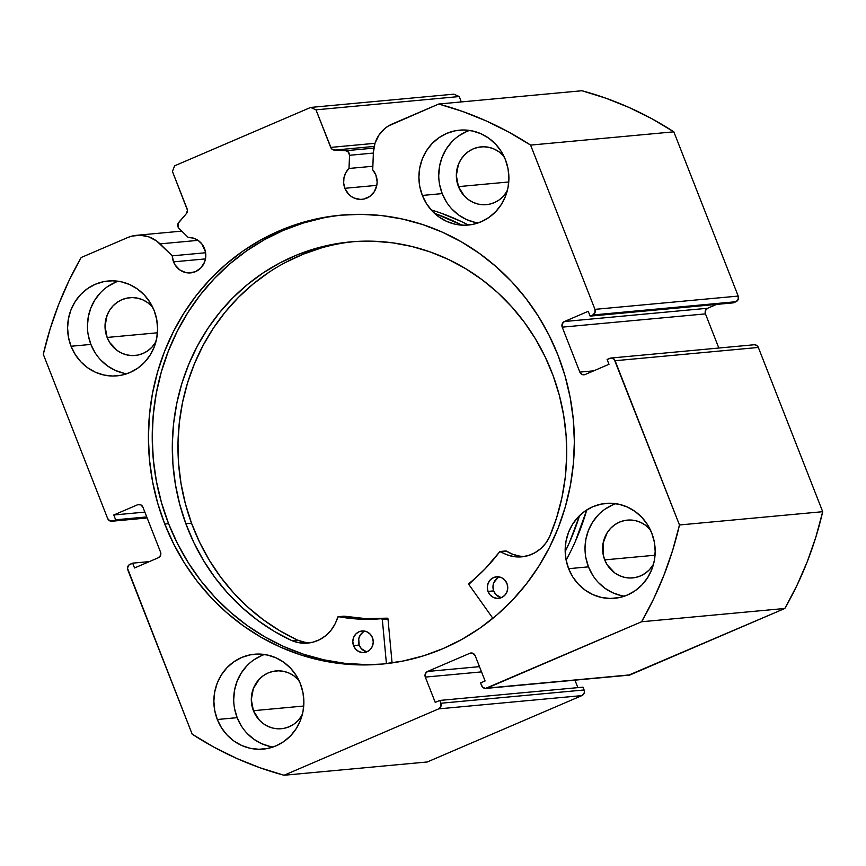<?xml version="1.0" encoding="UTF-8"?>
<svg xmlns="http://www.w3.org/2000/svg" width="866" height="866" viewBox="0 0 866 866"><rect width="100%" height="100%" fill="white"/><g stroke="black" fill="none" stroke-linecap="round" stroke-linejoin="round"><path stroke-width="1.3" d="M754.546 344.744L757.436 346.032L758.335 347.45L822.7 511.698L679.474 524.98L615.098 360.721A4.33 4.092 84.7 0 0 609.751 358.329L607.109 359.466L608.993 364.283L585.2 374.502A4.33 4.092 84.7 0 1 579.841 372.109L593.773 370.821L579.841 372.109L562.229 327.153A4.33 4.092 84.7 0 1 564.437 321.524L707.663 308.253L716.637 304.399L707.663 308.253L564.437 321.524L588.231 311.305L590.114 316.122L592.766 314.986A4.33 4.092 84.7 0 0 594.964 309.357L738.2 296.075L738.2 299.387L735.992 301.714A4.33 4.092 -95.3 0 0 738.2 296.075L673.824 131.827L530.598 145.098L673.824 131.827L738.2 296.075L594.964 309.357L530.598 145.098A346.454 327.175 84.7 0 0 438.716 104.028L581.941 90.746L605.929 98.215L629.333 107.59L652.011 118.815L673.824 131.827A346.454 327.175 -95.3 0 0 581.941 90.746L438.716 104.028L392.19 124A32.334 30.537 84.7 0 0 373.408 152.275L372.716 169.779A17.753 16.768 84.7 0 1 375.855 175.008A17.753 16.768 84.7 0 1 362.01 199.332A17.753 16.768 84.7 0 1 344.874 188.301L348.522 194.092L351.076 196.322L353.978 197.989L360.397 199.407L363.666 199.093L369.717 196.495L374.329 191.646L376.829 185.27L377.143 181.806L375.855 175.008L372.716 169.779L373.408 152.275L374.989 143.312L330.704 147.404L315.982 109.83L459.207 96.548L461.318 101.928L459.207 96.548L453.86 94.167L310.634 107.438L453.86 94.167L459.207 96.548L315.982 109.83L310.634 107.438L174.64 165.817L172.431 171.457L187.164 209.031A4.33 4.092 84.7 0 1 186.406 213.599L178.786 222.346A4.33 4.092 84.7 0 0 179.046 228.472L188.268 237.479A17.753 16.768 84.7 0 1 204.517 248.564A17.753 16.768 84.7 0 1 190.661 272.887A17.753 16.768 84.7 0 1 173.536 261.857L175.094 264.942L179.727 269.878L185.779 272.584L189.059 272.963L195.478 271.664L200.912 267.875L204.538 262.149L205.491 258.826L205.469 251.898L201.854 243.92L198.011 240.326L193.345 238.107L188.268 237.479L179.046 228.472A4.33 4.092 84.7 0 1 178.028 226.924L178.136 223.352L186.406 213.599L187.457 210.221L172.431 171.457L174.64 165.817L310.634 107.438L315.982 109.83L331.299 148.465L333.183 149.872L345.61 150.727L348.446 152.156L349.528 155.285L349.009 168.469L372.856 166.261L349.009 168.469L345.815 172.648L343.975 177.671L343.661 183.051L344.874 188.301L376.807 185.346L344.874 188.301A17.753 16.768 84.7 0 1 349.009 168.469L349.528 155.285L373.376 153.066L349.528 155.285A4.33 4.092 84.7 0 0 345.61 150.727L334.319 150.11L374.155 146.419L334.319 150.11A4.33 4.092 84.7 0 1 330.704 147.404L374.989 143.301L378.875 135.193L384.764 128.579L388.325 126.014L438.716 104.028L462.704 111.498L486.097 120.872L508.775 132.097L530.598 145.098L594.964 309.357L594.974 312.669L592.766 314.986L590.114 316.122L588.231 311.305L564.437 321.524L562.218 323.841L562.229 327.153L579.841 372.109L582.06 374.469L585.2 374.502L608.993 364.283L607.109 359.466L611.32 358.015L614.211 359.314L679.474 524.98L672.665 550.278L664.049 574.927L653.678 598.807L641.609 621.756L485.447 688.438L482.546 687.139L480.554 682.917L485.09 680.979L475.185 655.692L472.966 653.332L469.827 653.3L427.523 671.464L425.314 673.78L425.314 677.093L435.23 702.38L439.755 700.432L440.859 703.246L440.87 706.559L438.661 708.875L284.059 775.254L260.071 767.785L236.667 758.41L213.989 747.185L192.176 734.173L127.486 568.258L128.677 565.217L132.65 563.149L134.533 567.966L158.337 557.747L160.546 555.431L160.546 552.118L142.922 507.162L140.703 504.802L137.575 504.77L113.782 514.989L115.665 519.806L113.024 520.942L109.885 520.91L107.665 518.55L43.3 354.302L50.109 329.004L58.726 304.345L69.096 280.476L81.166 257.527L127.681 237.555L131.784 236.137L140.368 235.227L148.876 236.894L156.627 240.997L172.269 255.838L205.61 252.742L172.269 255.838L173.536 261.857L205.469 258.902L173.536 261.857A17.753 16.768 84.7 0 1 172.269 255.838L160.026 243.876L198.054 240.358L160.026 243.876A32.334 30.537 84.7 0 0 136.438 235.325A32.334 30.537 84.7 0 0 127.681 237.555L81.166 257.527A346.454 327.175 84.7 0 0 43.3 354.302L107.665 518.55A4.33 4.092 84.7 0 0 111.844 521.245L147.155 517.965M164.767 524.049A225.409 212.874 84.7 0 1 340.587 215.19A225.409 212.874 84.7 0 1 558.007 355.233L549.033 335.164L538.251 316.101L525.77 298.229L511.709 281.71L496.196 266.717L479.385 253.402L461.437 241.863L442.526 232.24L422.835 224.608L402.549 219.055L381.874 215.612L360.992 214.335L340.121 215.233L319.446 218.286L299.181 223.471L279.523 230.746L260.644 240.023L242.729 251.227L225.972 264.238L210.503 278.949L196.495 295.198L184.079 312.843L173.373 331.71L164.464 351.607L157.46 372.369L152.416 393.759L149.396 415.604L148.4 437.676L149.472 459.77L152.568 481.669L157.688 503.168L164.767 524.049L173.741 544.119L184.512 563.181L196.993 581.054L211.066 597.562L226.578 612.554L243.389 625.88L261.326 637.408L280.238 647.032L299.939 654.664L320.214 660.228L340.901 663.659L361.772 664.936L382.653 664.038L403.318 660.985L423.582 655.8L443.251 648.537L462.13 639.26L480.035 628.056L496.803 615.033L512.261 600.333L526.268 584.074L538.684 566.429L549.401 547.572L558.299 527.665L565.303 506.913L570.348 485.512L573.379 463.667L574.364 441.595L573.303 419.501L570.196 397.602L565.087 376.115L558.007 355.233A225.409 212.874 84.7 0 1 382.187 664.081A225.409 212.874 84.7 0 1 164.767 524.049L168.599 523.692L164.767 524.049M342.492 215.017A225.409 212.874 -95.3 0 0 168.599 523.692A225.409 212.874 -95.3 0 0 384.103 663.897M585.903 557.899L588.479 566.851L568.626 568.691A47.641 44.989 84.7 0 1 605.778 503.417A47.641 44.989 84.7 0 1 651.73 533.012L647.552 524.742L641.944 517.478L635.114 511.492L627.32 507.021L618.876 504.228L610.097 503.233L601.318 504.077L592.874 506.707L585.102 511.037L578.293 516.894L572.707 524.06L568.561 532.244L566.018 541.153L565.162 550.44L566.05 559.739L568.626 568.691L572.794 576.962L578.401 584.225L585.243 590.211L593.026 594.682L601.48 597.464L610.259 598.46L619.038 597.627L627.471 594.996L635.254 590.666L642.063 584.81L647.649 577.644L651.795 569.449L654.339 560.551L655.183 551.263L654.306 541.964L651.73 533.012A47.641 44.989 84.7 0 1 614.568 598.287A47.641 44.989 84.7 0 1 568.626 568.691L588.479 566.851A47.641 44.989 -95.3 0 0 624.386 596.187M234.589 708.713L237.165 717.665L217.312 719.505A47.641 44.989 84.7 0 1 254.474 654.231A47.641 44.989 84.7 0 1 300.415 683.826L296.248 675.556L290.64 668.292L283.81 662.306L276.016 657.835L267.572 655.053L258.782 654.057L250.003 654.891L241.571 657.521L233.788 661.851L226.979 667.708L221.393 674.874L217.247 683.068L214.703 691.977L213.859 701.254L214.736 710.553L217.312 719.505L221.49 727.776L227.098 735.039L233.928 741.025L241.722 745.496L250.166 748.289L258.945 749.285L267.735 748.451L276.167 745.821L283.94 741.491L290.749 735.624L296.334 728.468L300.48 720.274L303.024 711.365L303.879 702.077L302.992 692.789L300.415 683.826A47.641 44.989 84.7 0 1 263.264 749.101A47.641 44.989 84.7 0 1 217.312 719.505L237.165 717.665A47.641 44.989 -95.3 0 0 273.082 747.001M439.625 184.653L442.201 193.605L422.348 195.445A47.641 44.989 84.7 0 1 459.51 130.171A47.641 44.989 84.7 0 1 505.452 159.766L501.284 151.496L495.666 144.232L488.835 138.246L481.052 133.775L472.598 130.993L463.819 129.997L455.04 130.831L446.596 133.461L438.824 137.791L432.015 143.648L426.429 150.814L422.283 159.008L419.739 167.907L418.895 177.194L419.772 186.493L422.348 195.445L426.527 203.716L432.134 210.979L438.965 216.965L446.759 221.436L455.202 224.229L463.981 225.225L472.76 224.381L481.204 221.75L488.976 217.42L495.785 211.564L501.371 204.398L505.517 196.214L508.061 187.305L508.916 178.017L508.028 168.718L505.452 159.766A47.641 44.989 84.7 0 1 468.3 225.041A47.641 44.989 84.7 0 1 422.348 195.445L442.201 193.605A47.641 44.989 -95.3 0 0 478.119 222.941M88.321 335.467L90.898 344.419L71.044 346.259A47.641 44.989 84.7 0 1 108.196 280.995A47.641 44.989 84.7 0 1 154.148 310.58L149.97 302.321L144.362 295.046L137.532 289.06L129.738 284.589L121.294 281.807L112.515 280.811L103.736 281.645L95.292 284.275L87.52 288.605L80.711 294.462L75.126 301.628L70.98 309.822L68.436 318.731L67.58 328.008L68.468 337.307L71.044 346.259L75.212 354.53L80.83 361.804L87.661 367.779L95.444 372.25L103.898 375.043L112.677 376.039L121.457 375.205L129.9 372.575L137.672 368.245L144.481 362.389L150.067 355.222L154.213 347.028L156.757 338.119L157.601 328.842L156.724 319.543L154.148 310.58A47.641 44.989 84.7 0 1 116.986 375.855A47.641 44.989 84.7 0 1 71.044 346.259L90.898 344.419A47.641 44.989 -95.3 0 0 126.804 373.755M107.135 337.448L157.46 332.782L107.135 337.448A29.011 27.398 84.7 0 1 129.77 297.688A29.011 27.398 84.7 0 1 152.708 307.268L147.642 302.613L142.89 299.885L137.748 298.185L132.401 297.579L127.053 298.088L121.911 299.69L117.17 302.331L113.024 305.904L109.625 310.266L107.103 315.256L105.035 326.33L107.135 337.448A29.011 27.398 84.7 0 0 135.128 355.471A29.011 27.398 84.7 0 0 155.912 341.843L151.864 347.266L147.718 350.838L142.987 353.469L137.846 355.082L132.498 355.58L127.15 354.973L121.998 353.285L117.256 350.557L109.679 342.481L107.135 337.448M458.45 186.634L508.764 181.968L458.45 186.634A29.011 27.398 84.7 0 1 481.074 146.874A29.011 27.398 84.7 0 1 504.012 156.454L498.946 151.788L494.205 149.071L489.052 147.372L483.704 146.765L478.357 147.274L473.215 148.876L468.484 151.518L464.338 155.079L460.929 159.441L458.406 164.432L456.339 175.517L458.45 186.634A29.011 27.398 84.7 0 0 486.432 204.657A29.011 27.398 84.7 0 0 507.216 191.029L503.178 196.452L499.033 200.024L494.291 202.655L489.149 204.257L483.802 204.766L478.454 204.16L473.312 202.46L468.571 199.743L464.403 196.095L458.45 186.634M253.413 710.694L303.728 706.028L253.413 710.694A29.011 27.398 84.7 0 1 276.048 670.933A29.011 27.398 84.7 0 1 298.976 680.514L293.91 675.859L289.168 673.131L284.016 671.431L278.668 670.825L273.32 671.334L268.179 672.936L263.448 675.577L259.302 679.139L253.37 688.502L251.302 699.576L253.413 710.694A29.011 27.398 84.7 0 0 281.396 728.717A29.011 27.398 84.7 0 0 302.18 715.089L298.142 720.512L293.996 724.084L289.255 726.715L284.124 728.317L278.776 728.826L273.418 728.219L268.276 726.531L263.535 723.803L259.367 720.155L253.413 710.694M604.717 559.88L655.042 555.214L604.717 559.88A29.011 27.398 84.7 0 1 627.352 520.12A29.011 27.398 84.7 0 1 650.29 529.7L645.213 525.034L640.472 522.317L635.33 520.618L629.983 520.011L624.635 520.52L619.493 522.122L614.752 524.753L610.606 528.325L607.207 532.687L603.126 543.101L603.147 554.424L604.717 559.88A29.011 27.398 84.7 0 0 632.71 577.903A29.011 27.398 84.7 0 0 653.494 564.275L649.446 569.698L645.3 573.26L640.569 575.901L635.428 577.503L630.08 578.012L624.732 577.405L619.58 575.706L614.838 572.989L607.261 564.913L604.717 559.88M735.992 301.714L733.35 302.851L590.114 316.122L733.35 302.851L735.992 301.714L592.766 314.986L735.992 301.714M707.663 308.253L705.454 310.569L705.454 313.882L718.845 348.035L705.454 313.882L562.229 327.153L705.454 313.882A4.33 4.092 -95.3 0 1 707.663 308.253M610.92 358.037L754.156 344.755A4.33 4.092 -95.3 0 1 758.335 347.45L615.098 360.721L758.335 347.45L822.7 511.698L815.891 536.996L807.274 561.655L796.904 585.524L784.834 608.473L628.673 675.166M574.948 680.156L577.882 687.636L574.948 680.156M471.061 652.996L471.007 652.996A4.33 4.092 84.7 0 0 469.827 653.3L472.208 653.083L469.827 653.3L427.523 671.464L479.472 666.647L427.523 671.464A4.33 4.092 84.7 0 0 425.314 677.093L481.528 671.886L425.314 677.093L435.23 702.38L439.755 700.432L582.991 687.16L584.095 689.975L440.859 703.246L439.755 700.432L582.991 687.16L584.409 691.631L584.095 693.287L581.887 695.604L427.284 761.972L284.059 775.254L438.661 708.875L581.887 695.604L427.284 761.972L284.059 775.254A346.454 327.175 84.7 0 1 192.176 734.173L127.8 569.925A4.33 4.092 84.7 0 1 130.008 564.286L132.65 563.149L149.363 561.601L132.65 563.149L134.533 567.966L158.337 557.747A4.33 4.092 84.7 0 0 160.546 552.118L142.922 507.162A4.33 4.092 84.7 0 0 137.575 504.77L139.956 504.553L137.575 504.77L113.782 514.989L144.86 512.109L113.782 514.989L115.665 519.806L146.755 516.926L115.665 519.806L113.024 520.942A4.33 4.092 84.7 0 1 111.844 521.245M485.837 688.416L629.062 675.144A4.33 4.092 -95.3 0 0 630.242 674.852L487.006 688.124L641.609 621.756L784.834 608.473L630.242 674.852L487.006 688.124A4.33 4.092 84.7 0 1 481.658 685.731L480.554 682.917L485.09 680.979L475.185 655.692A4.33 4.092 84.7 0 0 471.007 652.996M115.146 282.435L107.373 286.765M100.564 292.621L94.979 299.788L90.833 307.982L88.289 316.891L87.434 326.168M118.231 281.244A47.641 44.989 -95.3 0 0 90.898 344.419L95.065 352.689M100.683 359.964L107.514 365.939L115.297 370.41L123.751 373.203M466.46 131.621L458.677 135.951M451.868 141.808L446.282 148.974L442.136 157.168L439.592 166.077L438.748 175.354M469.545 130.43A47.641 44.989 -95.3 0 0 442.201 193.605L446.38 201.875M451.987 209.139L458.818 215.125L466.612 219.596L475.055 222.389M261.424 655.681L253.641 660.011M246.832 665.867L241.246 673.034L237.1 681.228L234.556 690.137L233.712 699.414M264.509 654.49A47.641 44.989 -95.3 0 0 237.165 717.665L241.343 725.935M246.951 733.199L253.781 739.185L261.575 743.656L270.019 746.449M612.727 504.867L604.955 509.197M598.146 515.053L592.56 522.22L588.415 530.403L585.871 539.312L585.015 548.6M615.813 503.676A47.641 44.989 -95.3 0 0 588.479 566.851L592.647 575.121M598.265 582.385L605.096 588.371L612.879 592.842L621.333 595.624M147.09 517.781L113.024 520.942L147.09 517.781M438.661 708.875L581.887 695.604A4.33 4.092 -95.3 0 0 584.095 689.975L440.859 703.246A4.33 4.092 84.7 0 1 438.661 708.875M323.278 217.929L303.013 223.114L283.344 230.388L264.466 239.666L246.561 250.869L229.793 263.881L214.335 278.592L200.327 294.841L187.911 312.485L177.194 331.353L168.296 351.26L161.292 372.012L156.248 393.413L153.217 415.247L152.232 437.33L153.293 459.413L156.4 481.312L161.52 502.81L168.599 523.692L177.562 543.761L188.344 562.824L200.825 580.696L214.887 597.204L230.399 612.197L247.211 625.523L265.158 637.051L284.07 646.685L303.76 654.306L324.046 659.87L344.722 663.302L365.604 664.579M373.831 148.118L345.61 150.727L373.831 148.118M822.7 511.698L679.474 524.98A346.454 327.175 84.7 0 1 641.609 621.756L784.834 608.473A346.454 327.175 -95.3 0 0 822.7 511.698M505.787 550.971L500.678 551.61A0.866 0.823 84.7 0 0 499.617 551.804A180.15 170.137 84.7 0 1 469.08 583.392A0.866 0.823 84.7 0 0 468.928 584.604L492.884 618.324L468.928 584.604A0.866 0.823 84.7 0 1 468.82 584.388L485.306 568.626L499.834 551.599L507.162 554.857L514.123 556.643L521.267 556.881L528.292 555.571L534.896 552.757L540.806 548.568L545.753 543.177L549.574 536.833L556.654 517.641L561.893 497.777L565.238 477.447L566.667 456.847L566.158 436.172L563.712 415.637L559.371 395.426L553.158 375.757A208.717 197.112 84.7 0 1 549.574 536.833L549.553 536.812A36.686 34.651 84.7 0 1 521.819 556.838A36.686 34.651 84.7 0 1 500.678 551.61L506.35 551.079L512.834 554.337L519.795 556.124M497.69 577.882L493.826 582.612L492.97 586.726L493.674 590.893L488.002 591.413A10.825 10.23 84.7 0 1 496.532 576.799A10.825 10.23 84.7 0 1 507.054 583.738L504.9 580.166L501.63 577.709L497.733 576.767L493.804 577.46L490.437 579.7L488.153 583.143L487.298 587.256L488.002 591.413L490.156 594.996L493.425 597.443L497.333 598.395L501.262 597.702L504.618 595.462L506.902 592.019L507.757 587.906L507.054 583.738A10.825 10.23 84.7 0 1 498.524 598.363A10.825 10.23 84.7 0 1 488.002 591.413L493.674 590.893A10.825 10.23 -95.3 0 0 501.327 597.67M363.19 632.061L360.321 634.962L358.719 638.805L359.184 645.073L353.512 645.603A10.825 10.23 84.7 0 1 362.042 630.989A10.825 10.23 84.7 0 1 372.564 637.928L370.41 634.345L367.141 631.899L363.233 630.946L359.303 631.65L355.948 633.89L353.664 637.322L352.808 641.435L353.512 645.603L355.666 649.186L358.935 651.633L362.832 652.585L366.762 651.882L370.128 649.641L372.412 646.209L373.268 642.096L372.564 637.928A10.825 10.23 84.7 0 1 364.034 652.542A10.825 10.23 84.7 0 1 353.512 645.603L359.184 645.073A10.825 10.23 -95.3 0 0 366.827 651.86M185.865 523.735A208.717 197.112 84.7 0 1 350.254 241.917A208.717 197.112 84.7 0 1 553.158 375.757L545.223 356.998L535.61 339.126L524.385 322.325L511.665 306.748L497.593 292.546L482.275 279.859L465.876 268.806L448.545 259.497L430.456 252.028L411.772 246.453L392.688 242.837L373.387 241.224L354.042 241.614L334.839 244.006L315.982 248.38L297.633 254.691L279.978 262.874L263.188 272.866L247.416 284.568L232.824 297.85L219.553 312.594L207.721 328.669L197.448 345.902L188.831 364.142L181.947 383.194L176.881 402.896L173.665 423.052L172.334 443.457L172.908 463.927L175.376 484.267L179.706 504.261L185.865 523.735L191.538 523.216L185.865 523.735L193.876 542.679L203.618 560.713L214.995 577.654L227.877 593.34L242.155 607.618L257.689 620.337L274.316 631.39L291.874 640.656A208.717 197.112 84.7 0 1 185.865 523.735M353.09 241.679A208.717 197.112 -95.3 0 0 191.538 523.216A208.717 197.112 -95.3 0 0 297.503 640.104M468.409 225.03A238.182 224.933 -95.3 0 0 431.138 209.886M434.559 213.382A238.182 224.933 84.7 0 1 461.946 225.149L435.187 213.61M566.115 560.096A238.182 224.933 -95.3 0 0 586.758 509.933L575.251 541.661M579.538 515.627A238.182 224.933 84.7 0 1 565.184 551.555M392.071 662.923L388 618.963L382.328 619.493L386.42 663.648L382.328 619.493L388 618.963L392.071 662.923M343.91 616.181L338.53 616.7A0.866 0.823 84.7 0 0 337.61 617.306A36.686 34.651 84.7 0 1 307.755 643.081A36.686 34.651 84.7 0 1 291.885 640.623L298.781 642.68L305.915 643.2L312.983 642.171L319.684 639.617L325.735 635.666L330.877 630.47L334.893 624.267L338.238 616.711L359.942 619.136L381.441 618.703L382.328 619.493A0.866 0.823 84.7 0 0 381.441 618.703A180.15 170.137 84.7 0 1 338.53 616.7L344.203 616.181L365.614 618.616L387.113 618.172L388 618.963A0.866 0.823 -95.3 0 0 387.113 618.172L381.441 618.703L387.113 618.172A180.15 170.137 -95.3 0 1 344.203 616.181A0.866 0.823 -95.3 0 0 343.791 616.213M579.549 515.627L569.579 542.181M321.654 247.849L303.306 254.16L285.65 262.355M268.861 272.346L253.089 284.037L238.496 297.319L225.225 312.074L213.393 328.138L203.12 345.372L194.504 363.612L187.619 382.675L182.553 402.376L179.338 422.521L178.006 442.937L178.58 463.407L181.048 483.737L185.378 503.741L191.538 523.216L199.559 542.159L209.291 560.183L220.668 577.124L233.549 592.809L247.828 607.088L263.361 619.818L279.989 630.859L297.547 640.126M310.58 642.702A36.686 34.651 -95.3 0 1 297.558 640.104L291.885 640.623L297.558 640.104L304.453 642.161M440.859 213.079L461.502 221.609M364.911 631.152A10.825 10.23 -95.3 0 0 359.184 645.073L361.339 648.656L366.513 651.784M499.401 576.962A10.825 10.23 -95.3 0 0 493.674 590.893L495.828 594.477L501.013 597.594M500.18 551.48L505.852 550.96A0.866 0.823 -95.3 0 1 506.35 551.079A36.686 34.651 -95.3 0 0 524.644 556.448M181.763 231.125L136.438 235.325M338.314 616.7L343.997 616.17"/></g></svg>
